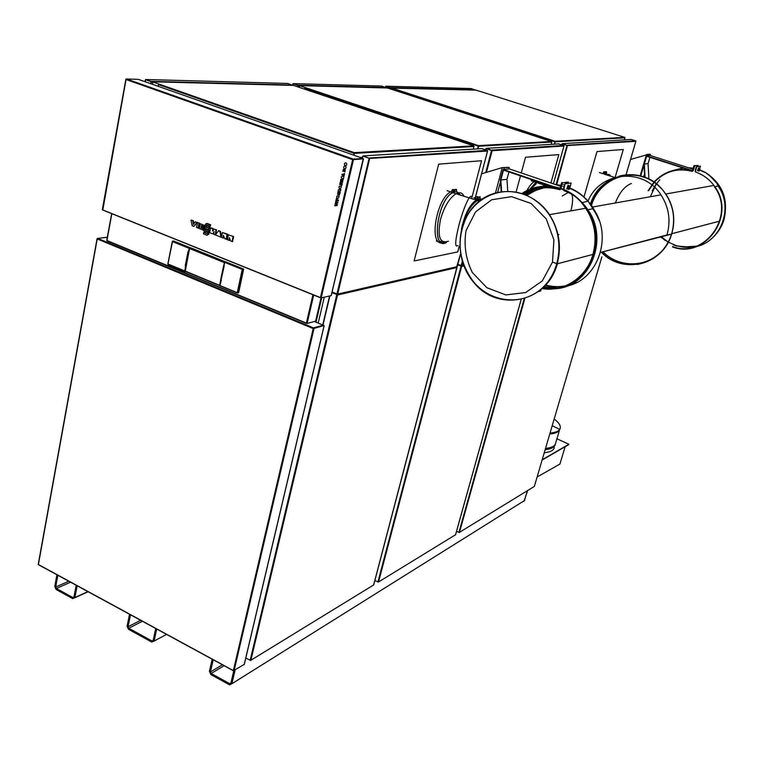 <?xml version="1.0" encoding="UTF-8"?>
<svg xmlns="http://www.w3.org/2000/svg" width="764" height="764" viewBox="0 0 764 764"><rect width="100%" height="100%" fill="white"/><g stroke="black" fill="none" stroke-linecap="round" stroke-linejoin="round"><path stroke-width="1.15" d="M615.163 177.305L623.281 149.486L596.98 151.578L583.992 196.959M550.92 183.007L558.828 154.605L525.527 157.25L521.268 172.95M520.475 175.882L516.13 191.926M459.183 246.132L457.779 251.891L414.117 260.973L438.679 164.145L481.53 160.736L471.846 197.752M530.961 188.889L536.204 183.78M538.228 183.14L540.434 183.866M542.048 288.572C563.784 292.392 586.542 277.561 592.969 254.431L557.242 263.819L552.487 262.09L542.325 280.894L525.642 292.555L505.854 294.933L486.888 287.732L472.333 272.5C465.792 259.197 463.691 245.244 466.021 230.642L475.514 211.943L491.691 199.767L511.508 196.654L531.018 203.434L546.222 218.886L553.91 239.877L552.496 262.062L557.252 263.79L592.959 254.412C597.83 235.312 594.086 218.141 581.729 202.89L582.225 202.775M564.367 286.395C578.711 280.789 588.414 270.103 593.475 254.336L594.554 254.106L593.475 254.336C597.572 239.142 595.748 224.645 588.013 210.807M597.438 216.097L588.156 201.18C582.913 195.278 576.801 190.876 569.801 187.963M560.9 185.299L555.657 184.611M546.862 184.859L530.598 190.284M527.399 192.27L524.61 194.333L527.657 192.136M544.025 286.691L556.564 288.057M562.352 287.493L576.495 282.575M587.888 201.247C582.693 195.422 576.629 191.076 569.705 188.192M560.833 185.547L556.641 184.945M547.406 185.041L532.307 189.634M529.07 191.477L524.868 194.428M557.252 263.79C561.741 246.39 559.162 230.021 549.507 214.684C532.546 188.803 497.049 183.971 476.497 203.558C455.611 222.716 454.475 260.113 473.642 282.298C497.316 312.581 547.387 302.802 557.242 263.819M475.647 197.876L473.833 197.761M619.041 176.178C635.075 172.158 649.199 176.226 661.395 188.412C672.836 201.763 676.255 216.995 671.671 234.118L671.613 234.147C663.056 265.184 622.249 274.868 601.43 252.206M671.795 233.698L719.755 221.102M675.586 245.674L673.37 244.891M665.368 240.612L660.593 236.668M699.805 169.894L705.143 172.282L710.09 176.092L718.131 184.697C724.301 194.027 726.43 204.246 724.53 215.352M719.745 221.121L671.795 233.727M713.165 237.174C718.141 232.466 721.703 226.793 723.861 220.147L723.871 220.127C728.808 199.499 722.563 183.551 705.143 172.282M675.634 245.636L673.332 244.795M668.748 242.589L668.252 242.303M668.07 242.198L660.793 236.611M652.208 190.847L656.19 183.885M672.95 170.515L682.92 167.946M688.383 167.717L693.12 168.175M704.924 172.387L699.729 170.076M693.072 168.367L689.09 167.946M683.369 168.09L674.24 170.219M659.8 179.788L656.467 183.828M656.333 184L650.298 196.759M661.013 236.553L668.156 242.035M668.347 242.14L675.949 245.531M682.806 247.039L696.338 246.189M588.041 201.056C599.826 171.461 643.317 166.944 660.965 194.858C668.968 207.33 670.973 220.7 666.982 234.968L671.671 234.118C665.578 251.241 654.079 261.345 637.176 264.449M661.166 188.469C640.222 164.48 599.377 174.421 590.648 204.236M601.707 252.139C622.431 274.553 662.875 264.946 671.432 234.176M666.943 234.978L600.485 252.454L671.613 234.128C676.197 217.014 672.778 201.772 661.347 188.422C640.385 164.279 599.348 174.106 590.467 204.007M530.904 190.16L547.014 184.907M555.982 184.726L560.871 185.394M569.763 188.059C576.715 190.962 582.808 195.355 588.013 201.218M558.866 234.51L558.322 234.892M562.294 195.947L567.423 192.958M522.882 193.999C501.375 186.54 477.49 196.568 466.623 216.766C456.022 239.8 458.41 261.584 473.804 282.107C490.908 302.477 521.43 306.068 541.084 289.05C560.929 272.309 564.94 238.015 549.287 214.827C542.44 204.771 533.635 197.828 522.882 193.999M545.171 285.497C550.892 279.423 554.989 272.165 557.462 263.733M615.373 202.966C619.413 192.557 624.761 186.053 631.417 183.465M570.02 187.037L571.157 183.035L565.064 183.618L563.736 190.074M569.39 189.281L569.686 188.24M545.248 285.411L554.263 287.016L563.364 286.701M566.955 286.022C597.715 280.292 613.244 236.468 593.303 208.696L587.85 209.689C609.873 240.173 588.968 288.057 554.674 288.735M538.219 291.667L540.654 290.941L541.065 289.518M566.764 285.564C559.697 287.149 552.649 286.968 545.62 285.02M564.042 190.713C573.745 194.333 581.681 200.665 587.85 209.689M554.635 288.735L542.755 287.923M543.185 287.512C581.28 297.454 612.718 244.585 587.449 209.947M571.157 183.035L565.513 183.771M563.288 189.921L565.064 183.618M540.836 289.938L541.122 289.384M569.763 186.311C568.521 188.154 568.426 188.918 569.486 188.612L569.763 186.311M569.667 185.824L568.426 185.404L567.662 186.12L567.155 188.708L568.617 189.443L568.798 186.788L569.667 185.824L570.02 186.597M567.041 188.183L568.273 188.603M567.031 188.25L567.805 185.91M567.556 186.368L568.798 186.788M569.237 188.947L568.617 189.443M567.919 183.245L568.254 182.061L562.591 182.777L560.814 189.08M568.254 182.061L562.591 182.777M527.045 195.336L535.096 190.628L543.93 187.782M547.549 187.209L553.002 186.941M551.541 186.445L543.911 187.285M540.377 188.154L526.53 195.116M560.623 186.301L509.292 168.892L503.17 169.474L559.926 188.775L561.693 182.481M507.764 191.143L506.962 179.32L508.939 171.957M560.241 189.405L503.476 170.095L500.831 179.998L501.623 191.554M506.962 179.32L500.831 179.998M501.174 191.621L500.372 179.941L503.17 169.474M523.502 193.922C534.79 187.018 546.89 185.471 559.792 189.262M559.668 189.749C547.043 186.024 535.182 187.486 524.085 194.132M567.136 189.071L568.034 185.289L568.54 185.442M566.783 188.947L568.139 185.232M646.707 155.77L647.289 154.643L650.451 154.318L648.426 154.309M647.347 154.624L646.755 154.471L646.229 155.417L646.764 155.579M646.821 154.452L649.457 154.204M640.184 175.768L646.229 155.417M646.449 154.872L630.539 159.485M640.719 175.911L644.004 164.843M495.53 192.815L502.254 167.602L509.168 167.517L509.292 168.892M508.671 167.354L502.254 167.602L481.587 173.829M699.853 168.71L699.452 170.639L699.853 168.71M699.27 170.84L697.904 170.83L698.181 170.315M698.907 171.155L699.194 169.083L699.776 168.328L699.967 168.806M699.776 168.328L698.315 168.443L697.904 170.83M698.048 170.267L698.401 168.319M699.194 169.083L698.191 168.768M698.754 170.496L697.752 170.181M698.783 168.013L697.866 170.773M698.487 167.889L697.542 170.744M697.809 166.409L698.095 165.482L694.677 165.922L693.158 170.83M661.452 237.652L660.411 236.716M692.222 171.356C677.515 167.66 664.881 171.279 654.328 182.224M654.175 182.386L648.54 190.723M644.673 177.153L643.956 163.983L646.392 155.799L692.442 170.592L693.951 165.683L694.677 165.922M648.111 190.752L653.869 182.176M654.013 182.013C664.68 170.916 677.448 167.24 692.327 170.974M692.69 171.079L646.63 156.286L644.329 164.031L645.055 177.296M648.894 178.986L648.063 163.62L649.935 157.346M644.329 164.031L648.063 163.62M698.095 165.482L693.951 165.683M692.881 169.159L650.116 155.445L646.392 155.799M693.425 167.402L693.082 168.519M693.034 168.672L693.492 167.182M695.756 172.081C703.587 174.851 709.947 179.721 714.827 186.693C736.582 215.668 704.847 259.493 672.597 246.953M695.154 171.47L696.673 166.552L695.517 171.585M672.702 246.591C704.656 258.996 736.057 215.582 714.493 186.903M676.121 245.932L692.423 247.364M696.357 246.591C721.187 241.338 733.755 207.378 718.112 186.101L714.827 186.693M699.786 168.347L700.445 166.227L696.673 166.552M697.035 166.676L700.445 166.227M696.214 246.228C689.472 247.87 682.815 247.651 676.226 245.569M572.16 195.173C573.01 199.06 572.58 204.294 570.87 210.883M461.466 229.248C464.426 214.904 469.373 205.105 476.297 199.862L478.073 199.146M461.609 228.694L462.526 224.425M478.102 199.041L477.213 198.802M476.297 199.862L474.282 199.165L475.743 198.306M481.702 199.366L480.279 198.898M480.279 198.774L481.817 199.28M476.593 196.778L477.634 197.122L477.825 198.105L476.879 198.841M477.376 198.162L477.156 197.15L476.249 196.825L477.586 197.083L477.815 198.105L476.698 198.869L477.815 198.105M476.249 196.825L475.571 197.532L475.8 198.554L476.698 198.869M477.414 198.783L478.264 198.048L478.073 197.055L476.994 196.74M478.379 196.787L476.746 196.74M479.983 199.07L479.964 196.568M480.184 197.179L478.34 197.437L478.14 199.337M478.34 197.437L478.121 196.825M480.795 199.557L480.222 199.012M441.258 242.408L443.11 242.675L441.63 242.618M441.592 242.742C428.728 244.174 436.559 198.831 450.588 191.907L452.107 191.191M440.666 241.491L441.859 241.013M460.673 195.317L456.681 191.678M441.516 242.14L440.054 241.386M454.828 189.529L456.356 189.329L456.691 191.592L460.787 195.345M441.907 241.09L440.809 241.548M452.937 189.539L453.95 189.854L454.16 190.857L453.195 191.592M453.692 190.914L453.472 189.892L452.574 189.587L453.921 189.835L454.141 190.857L453.023 191.611L454.141 190.857M452.574 189.587L451.906 190.284L453.023 191.611M446.462 242.417C430.944 251.318 436.855 200.789 452.574 192.719L454.427 191.898L453.529 191.554M453.778 191.535L454.609 190.799L454.399 189.797L453.348 189.491M456.586 189.95L454.685 190.198L454.781 191.84L456.394 191.85M454.685 190.198L453.119 189.491M454.781 191.84L454.169 191.984M442.757 242.618L442.184 242.522M443.827 242.541L443.091 242.847M446.443 242.541C430.858 251.48 436.788 200.712 452.594 192.604L454.456 191.774M441.305 242.398L440.265 241.605M441.477 242.732L442.127 242.971M442.366 242.455L444.476 242.57M439.892 242.398L440.102 243.019L441.487 242.742M440.131 242.484L441.019 242.694M441.726 242.799L441.162 242.914M436.378 240.956L438.249 241.901M438.307 241.787L436.425 240.841M458.725 194.686L456.652 191.754M540.731 182.768L541.523 184.21M537.388 181.631L536.853 181.975M538.257 181.927L537.302 182.052M526.921 190.628C529.28 186.177 531.658 183.226 534.055 181.756L535.106 181.259M529.796 189.348L535.86 182.367L537.111 181.794L536.318 181.593M529.863 189.319L537.111 181.794M536.672 181.393L536.032 181.631M535.01 180.82L536.299 181.269M535.936 181.641L536.529 181.345M604.83 172.855L604.267 173.409L604.658 172.062L605.098 172.817L604.314 173.409M604.658 172.062L603.923 171.814L604.926 172.024L605.107 172.826M603.923 171.814L603.359 172.377L604.267 173.409M604.391 174.049L605.25 173.552L604.41 173.953L602.767 173.418L603.503 173.056M605.26 171.719L606.444 171.68L606.435 173.657M606.626 172.158L605.46 172.311L605.269 173.81M605.25 173.552L604.467 173.38M605.46 172.311L604.162 171.785M604.687 173.371L605.231 172.005L604.286 171.814M604.123 171.795L605.231 172.005M534.428 142.448L535.927 142.944M367.341 151.902L367.169 152.647M379.517 151.215L379.345 151.95M454.504 146.965L456.156 147.528M475.313 145.17L475.456 144.616M475.103 145.093L475.246 144.549M456.461 138.255L456.318 138.8M454.236 146.984L454.064 147.653M607.17 138.523L607.848 138.742M465.553 141.894L465.696 141.35M596.187 139.153L596.875 139.373M459.374 139.229L459.24 139.774M595.977 139.163L596.665 139.382M459.154 139.153L459.021 139.697M122.441 249.312L122.918 248.863M506.16 144.052L506.331 144.644M481.521 146.067L481.349 145.447M568.693 444.677L542.134 460.023M542.22 459.708L568.903 444.247L556.937 438.803M550.07 433.035C555.103 432.615 558.322 431.412 559.716 429.406L560.146 428.566C560.977 425.834 558.99 422.654 554.196 419.006M549.784 434.028C555.399 433.522 558.694 432.042 559.659 429.597L555.59 443.349M545.544 448.411C551.102 447.857 554.397 446.338 555.428 443.865L555.457 443.788M545.181 449.662C550.796 449.089 554.101 447.542 555.094 445.02M544.264 452.765C549.879 452.192 553.193 450.626 554.186 448.086L554.32 447.647M554.397 446.233L554.263 445.527M559.792 464.12L559.162 464.483M559.878 464.197L565.131 446.739M77.145 585.74L74.891 597.534L72.704 598.623L56.144 589.521L54.769 586.494L56.947 574.748M76.219 585.234L73.965 597.037L72.914 597.563L56.345 588.461L55.676 586.991L57.854 575.244M527.332 490.717L524.448 500.563L527.332 490.717M527.685 490.507L524.028 501.232M235.054 670.248L231.903 683.723L229.572 684.85L210.902 674.593L209.422 671.384L212.191 659.227M522.882 501.537L524.801 500.334M233.727 670.926L230.871 683.159L229.668 683.665L211.15 673.495L210.434 671.938L213.204 659.781M156.687 629.02L154.137 641.034L151.797 642.104L128.514 629.297L127.091 626.193L129.536 614.246M155.703 628.486L153.163 640.499L152.093 641.053L128.734 628.228L128.046 626.719L130.501 614.772M418.767 276.196L418.729 275.517M313.66 295.162L307.099 323.487L315.599 321.157M307.099 323.487L306.316 323.373L312.925 294.866M306.364 323.382L107.199 240.975L106.721 240.603L111.764 213.662M224.215 265.891L221.006 280.283L223.986 265.748M224.119 265.891L220.968 280.359M221.006 280.283L223.919 266.044M237.27 292.975L220.003 285.841L220.92 280.378M223.613 265.92L220.615 280.054L223.642 265.977M223.957 265.662L224.626 262.74L225.953 261.995M237.508 293.013L238.54 292.774L243.563 269.386L242.56 269.52M237.671 292.803L238.664 292.641L243.64 269.09L242.14 269.835L237.241 292.688L219.851 285.497L221.293 280.302M188.116 251.509L185.413 265.605L188.345 251.28M188.364 251.28L189.548 247.975L172.607 241.157L167.889 264.019L168.099 264.736L184.726 271.621M185.471 265.796L185.041 271.201M185.375 265.776L188.145 251.566L185.604 265.624M173.581 240.985L190.675 247.937M189.749 248.128L188.66 251.155M184.707 271.239L185.623 266.197M184.859 270.981L167.841 263.972L172.301 241.548M185.041 271.163L219.66 285.354L220.72 280.283M189.567 248.481L185.222 271.392L219.688 285.65M185.003 271L189.596 248.501L185.05 271.048M223.804 265.624L224.396 262.625L223.747 265.691M190.838 247.908L189.596 248.501L224.587 262.635M189.797 248.138L224.845 262.272M224.807 262.195L225.791 261.995L190.933 247.899M220.691 280.226L219.621 285.325L185.06 271.039L189.596 248.539L224.396 262.625M189.615 248.539L224.406 262.625L224.721 262.186L189.768 248.166M185.461 266.168L185.413 265.614M185.423 266.139L185.891 266.34L184.764 270.981M188.441 252.015L185.432 265.967M184.878 271.363L167.87 264.344L172.492 241.233M224.778 262.367L242.685 269.434L243.687 269.243M224.817 262.338L242.599 269.253L243.64 269.09L226.058 261.966M474.052 144.148L473.909 144.692M519.673 143.88L519.749 143.279M478.417 146.163L477.72 148.856L478.417 146.163M477.615 148.865L478.436 145.618L551.446 141.483L387.568 87.994L299.488 85.578L299.135 87.22M304.502 89.063L305.123 87.573L478.484 145.666M551.159 144.358L551.799 142.028L478.636 146.239L477.958 148.837M299.345 87.287L299.679 85.749L305.123 87.573M538.286 142.228L539.785 142.725M538.964 142.19L540.463 142.677M537.694 142.266L539.183 142.753M309.372 89.522L311.168 89.56M316.573 91.374L314.778 91.336M551.704 141.598L478.436 145.618L305.275 87.593M612.766 138.208L613.435 138.418M624.895 137.444L624.379 139.869M396.65 89.741L396.277 90.868M554.368 144.157L555.113 141.283L624.904 137.463M396.659 89.684L391.798 88.108L391.521 89.283M391.798 88.108L475.857 90.114L480.995 91.67L624.665 137.348L555.113 141.283L396.936 89.741M400.718 91.479L401.635 91.499M406.601 93.112L405.694 93.093M391.283 89.207L391.588 87.946M554.664 144.138L555.218 141.416M353.99 155.245L354.315 152.829L473.766 145.876L473.489 149.114M354.315 152.829L354.038 153.306L158.54 84.603L158.215 86.322M353.751 155.159L354.181 153.297L353.742 155.159M353.608 155.111L354.038 153.306M158.54 84.603L159.198 84.155L152.924 82.006L152.494 84.307M152.361 84.26L152.819 81.805L293.405 85.415L473.766 145.876L354.219 152.638L159.198 84.155M163.706 86.418L165.769 86.466M171.804 88.576L169.742 88.538M457.502 146.803L459.145 147.357M459.326 146.698L460.969 147.251M298.075 85.692L297.836 86.79L298.122 85.472L293.233 83.83L297.95 85.415M365.832 151.988L365.65 152.733M298.122 85.472L297.721 86.743M297.998 85.472L292.918 83.725L292.698 85.062M315.637 91.623L317.423 91.661M314.93 91.394L316.716 91.422M386.259 87.803L381.666 86.074L293.29 83.61L297.989 85.186L298.027 86.848M457.712 264.802L461.169 266.159M457.693 264.86L461.637 266.464L378.543 581.967L374.837 580.611M455.535 534.79L521.163 299.402M463.672 265.471L461.351 265.853L463.624 265.337M461.647 266.445L463.863 265.948M455.201 534.953L378.533 581.977M292.937 85.406L287.942 83.467L145.809 79.513L151.215 81.462L151.033 83.792M169.914 88.595L171.967 88.634M170.697 88.872L172.75 88.91M145.809 79.513L151.005 81.614M151.157 81.939L150.823 83.715L151.196 81.681L145.752 79.771M150.661 83.658L151.024 81.681M145.026 81.672L145.399 79.676L145.131 81.71M151.196 81.681L145.762 79.771M475.37 90.095L471.197 88.557L385.925 86.189L390.242 87.593L390.308 88.891M405.827 93.141L406.734 93.16M406.477 93.351L407.384 93.37M385.925 86.189L390.213 87.803M390.328 88.041L390.137 88.834L390.366 87.85L385.581 86.294L385.4 87.287M390.041 88.805L390.27 87.85M390.366 87.85L385.581 86.294M524.858 298.418L459.422 532.508L456.528 531.362M534.017 486.62L459.47 532.346M534.351 486.41L601.879 256.857L534.351 486.41M332.053 292.192L337.296 294.293L456.652 266.932L337.487 294.751M373.634 584.976L456.901 267.152M337.497 295.019L456.948 267.543L456.824 267.047M331.929 292.707L337.554 294.78L250.84 660.468L245.788 658.1M373.271 585.195L250.898 660.239M331.948 292.622L337.554 294.78M322.8 324.967L329.628 295.964M457.827 264.354L461.762 265.681M485.627 149.505L484.834 149.553M485.551 149.792L486.391 148.321L492.026 150.47L486.334 148.56M557.911 145.838L557.777 146.344M491.72 150.107L563.736 145.466L558.608 143.899M563.736 145.466L563.928 146.019L492.131 150.718L486.019 148.493L485.665 149.83M462.659 262.615L461.848 265.671L457.846 264.296M463.586 265.242L461.857 265.633M486.019 148.493L492.131 150.718L486.42 172.368M564.013 145.781L553.384 183.838M38.401 564.701L233.345 670.725L38.658 564.797M97.2 238.654L38.353 564.72M107.332 237.222L97.668 238.425M107.323 237.308L97.677 238.397M314.577 321.568L324.031 325.579L313.211 328.53M324.012 325.559L314.042 328.415L313.421 327.861M233.373 670.591L38.401 564.51L97.229 238.941L313.211 328.568L233.316 670.821L244.241 664.384M313.488 328.281L323.735 325.311M318.407 326.543L318.263 327.145M148.073 86.599L147.958 87.191M131.465 80.726L129.536 80.678M353.197 159.428L362.747 158.329L145.561 81.863M362.747 158.329L352.748 159.351M126.7 79.045L352.825 158.96M145.427 81.815L138.274 79.37M102.538 209.813L321.176 297.903L331.175 295.611L363.215 158.673M126.012 79.198L102.491 209.823M320.66 297.864L102.806 210.043L126.089 79.236M363.406 158.864L352.634 159.647L126.041 79.504L126.499 78.969L138.494 79.37M352.701 159.361L363.081 158.692M320.46 297.511L352.634 159.647M350.132 158.692L350.284 158.062M344.411 163.792L345.309 162.722C346.904 163.143 347.2 164.088 346.207 165.559L344.717 165.282L344.411 163.792M337 195.956L339.082 196.214C338.471 198.85 337.678 199.213 336.695 197.284L337 195.956M339.264 186.206L341.346 186.454C340.734 189.1 339.932 189.462 338.949 187.533L339.264 186.206M340.897 179.187L341.46 179.387C341.002 181.479 341.078 181.612 341.689 179.769L342.902 179.989L342.52 182.462L341.966 182.262C342.329 180.266 342.272 180.075 341.775 181.679L340.457 181.393L340.916 179.177M340.085 192.996L339.235 195.126L337.64 194.476L337.889 192.184L338.5 192.413L338.251 193.913L339.044 194.19L339.474 192.767L340.085 192.996M344.211 171.174L343.724 171.002C343.743 169.723 343.647 169.837 343.437 171.337L342.883 171.432L343.313 169.379L345.271 170.047L344.822 172.053L344.421 170.41L344.211 171.174M335.73 201.495L337.927 202.298L337.717 203.128L335.539 202.317L335.73 201.495M341.269 177.582L341.508 176.551L343.991 176.121L343.189 179.597L341.269 177.582M334.727 205.793L337.163 205.535L337.373 204.609L335.444 202.718L335.234 203.606L336.523 204.781L334.938 204.905L334.727 205.793M340.228 192.337L338.032 191.535L338.528 189.548L340.859 189.615L340.639 190.561L339.732 190.742L340.247 192.337M342.215 183.666L341.794 185.642L341.221 185.442C341.594 183.456 341.527 183.255 341.04 184.859L339.722 184.582L340.161 182.367L340.725 182.567C340.267 184.668 340.343 184.792 340.954 182.949L342.215 183.666M343.666 167.02L344.564 165.95C346.149 166.371 346.445 167.316 345.452 168.777L343.972 168.5L343.666 167.02M335.835 201.028L336.456 198.401L336.819 199.499L338.423 200.092L338.232 200.942L336.618 200.349L336.408 201.247L335.835 201.028M341.88 174.937L342.081 174.106L343.733 174.698L344.02 173.495L344.564 173.686L344.087 175.73L341.88 174.937M227.118 234.367L222.429 232.514L227.682 234.195L227.118 234.367L226.106 239.18L224.616 238.588L223.432 235.283L222.935 237.919L215.343 234.911L218.705 230.661L220.462 231.349L219.956 231.54L220.987 237.146M226.106 239.18L226.602 239.342L227.682 234.195M222.429 232.514L221.426 237.317M223.776 236.448L223.432 238.091L222.935 237.919M198.535 228.216L196.539 227.452L197.504 222.677L199.566 223.107L198.535 228.216M198.029 228.044L199.003 223.26M199.566 223.107L197.504 222.677M232.036 241.529L230.537 240.937L229.353 237.623L228.856 240.268L227.338 239.667L228.35 234.854L233.612 236.544L232.533 241.691L232.036 241.529L233.058 236.706M233.612 236.544L228.35 234.854M229.697 238.788L229.353 240.431L228.856 240.268M204.103 226.927L203.281 228.044L201.075 227.175L200.951 227.834L203.74 228.942L203.53 230.222L199.328 228.551L200.292 223.776L204.399 225.399L204.112 226.583L201.429 225.523L201.295 226.106L204.103 226.927L203.864 228.111L203.281 228.044M201.524 227.357L200.951 227.834M201.448 227.739L203.74 228.942M204.332 228.885L204.026 230.394L203.53 230.222M204.399 225.399L200.292 223.776M204.962 225.237L204.676 226.65L204.112 226.583M201.295 226.106L203.501 226.975M208.944 234.051L206.691 235.15L203.453 233.86L203.702 232.542L207.12 233.612L204.179 231.721L204.036 230.403L205.592 229.315L208.935 230.632L208.62 231.931L205.583 230.728L205.373 231.215L208.171 232.122L208.944 234.051L206.987 235.236M207.12 233.612L203.702 232.542M205.745 230.785L205.468 231.272M205.917 231.158L207.741 231.884M207.292 231.998L208.362 234.042M204.79 229.343L206.013 229.095L209.498 230.47L209.183 231.989L208.62 231.931M209.498 230.47L208.935 230.632M212.593 228.637L210.587 227.834L213.118 228.455L212.593 228.637L212.764 231.11L213.93 229.162L216.527 229.792L215.515 234.672M216.527 229.792L213.93 229.162M215.352 234.892L215.954 229.954M213.996 232.447L212.726 233.87L209.594 232.628L210.587 227.834M213.91 232.877L212.726 233.87M214.14 231.769L213.614 232.399M213.118 228.455L213.28 230.241M214.961 234.758L213.653 234.233L214.101 231.645M210.11 228.379L207.856 229.487L204.609 228.197L204.857 226.889L208.276 227.939L205.335 226.048L205.191 224.74L206.767 223.651L210.1 224.96L209.785 226.259L206.748 225.055L206.528 225.552L209.346 226.459L210.11 228.379L208.114 229.572M208.276 227.949L204.857 226.889M206.901 225.122L206.624 225.609M207.073 225.495L208.897 226.211M208.457 226.325L209.527 228.379M205.955 223.671L207.178 223.432L210.663 224.797L210.348 226.325L209.785 226.259M210.663 224.797L210.1 224.96M218.361 230.909L219.956 231.54M220.462 231.349L221.503 236.955M192.795 220.815L193.33 224.511L195.24 221.78L196.911 222.439L193.865 226.392L192.156 225.724L191.01 220.108L193.311 220.634L193.846 223.68M196.911 222.439L195.24 221.78M197.57 222.314L193.865 226.392M193.311 220.634L191.01 220.108M562.275 143.871L567.451 145.561L562.352 143.67L561.616 144.768M567.184 145.246L635.686 140.824L631.083 139.449M561.741 144.816L562.017 143.823L567.451 145.561L562.017 143.823M626.012 174.803L635.868 141.311L567.451 145.561L556.65 184.697M631.331 139.44L562.352 143.67M337.612 294.13L332.082 292.058L337.707 294.111L457.168 266.646M362.394 157.269L360.14 157.413M363.167 156.152L369.671 158.434L363.244 155.875L362.193 158.129M369.318 158.005L487.327 150.393L481.673 148.617M362.298 158.167L362.795 156.076L369.671 158.434L362.795 156.076M480.928 150.804L480.785 151.377M481.024 151.358L481.167 150.785M475.141 198.229L487.527 151.024L369.671 158.434L337.774 293.853M337.717 294.064L456.681 266.817L460.511 253.973M481.969 148.598L363.244 155.875M581.27 201.706C576.247 196.3 570.46 192.222 563.899 189.491M563.46 189.31L561.005 188.412M560.107 188.116L553.403 186.55M550.939 186.244L535.363 187.514M535.268 187.543L522.213 193.483M542.192 288.439L554.244 288.763M542.039 288.582C563.775 292.392 586.523 277.561 592.95 254.431C597.305 238.024 594.917 222.63 585.797 208.228C571.577 186.225 541.905 179.731 522.022 193.416M669.35 200.292C672.473 207.111 673.934 214.283 673.724 221.808M664.947 247.192L664.107 248.281M660.306 252.473C644.682 268.04 618.229 267.41 602.987 251.795M591.489 205.392C597.897 182.863 623.338 169.226 645.017 177.63M665.864 194.075C672.798 204.733 675.156 216.346 672.95 228.933M525.938 194.868L534.704 189.396M537.598 188.145L548.6 185.451M558.102 185.442L560.757 185.814M569.667 188.297L575.722 191.181M591.145 204.905L598.46 218.475M526.052 194.915L535.182 189.252M538.037 188.049L548.695 185.48M558.188 185.471L560.747 185.824M587.831 200.817L592.692 207.006L599.262 220.615M591.403 205.277C598.508 179.817 629.803 166.791 652.198 181.087M669.379 200.369C672.501 207.139 673.953 214.254 673.724 221.732M643.689 176.809L644.51 174.068M650.059 155.445L650.384 154.338M508.518 167.297L509.168 167.517M504.164 167.984L503.782 169.417M500.496 181.727L497.679 192.27M448.468 241.176C439.873 244.041 437.218 236.792 440.513 219.449C444.171 206.748 449.308 198.191 455.917 193.769C459.661 191.831 462.401 192.7 464.13 196.386M457.817 245.54C454.714 247.87 455.058 241.166 458.849 225.447C462.373 212.468 465.811 203.281 469.153 197.866C470.863 195.469 471.789 195.756 471.913 198.726M462.23 225.456C466.011 213.166 471.025 204.886 477.271 200.617L481.358 199.605M604.229 174.144L606.587 174.927C608.45 173.934 609.806 174.354 610.665 176.207M480.279 198.821L478.436 199.089M606.683 173.447L605.518 173.6M604.897 171.766L604.343 171.833M466.603 141.646L466.46 142.2M456.929 138.408L456.796 138.952M454.733 147.041L454.58 147.624M604.381 138.943L603.703 138.723M606.224 138.828L605.546 138.618M457.187 138.494L457.044 139.038M454.981 147.127L454.857 147.605M318.196 323.067L324.261 297.196M316.019 322.169L321.72 297.779M507.649 143.966L507.821 144.558M537.149 476.975L559.964 464.025M55.676 586.991L68.855 581.232M87.927 591.603L74.891 597.534M73.955 597.085L72.914 597.563M70.622 582.187L56.345 588.461M231.903 683.723L524.448 500.563M222.391 664.775L210.434 671.938M211.15 673.495L224.1 665.711M229.668 683.665L230.938 682.863M128.046 626.719L140.681 620.311M166.562 634.397L154.137 641.034M142.429 621.266L128.734 628.228M153.182 640.404L152.026 641.015M315.57 321.319L321.033 297.912M111.85 213.691L106.941 240.517L306.383 323.105M238.54 292.774L237.547 292.946M224.75 262.424L242.56 269.568M242.341 269.864L237.432 292.717M189.405 248.434L172.33 241.567L172.607 241.157L189.491 247.985L190.589 247.813M173.676 240.966L172.53 241.204M189.625 248.147L190.628 247.832M185.003 271.592L185.528 271.516M185.642 271.564L184.955 271.659M467.215 141.856L467.071 142.4M625.372 139.802L624.474 139.516M478.312 146.172L304.74 87.975M539.05 142.19L540.549 142.677M613.969 138.141L614.638 138.351M555.027 141.77L396.459 90.085M624.971 137.826L555.304 141.827M460.195 146.65L461.838 147.204M474.177 146.497L354.42 153.383M293.118 83.839L292.822 85.167M299.44 85.797L298.266 85.759M297.989 85.186L386.001 87.488M371.075 152.418L371.247 151.683M366.042 152.714L366.223 151.96M377.893 582.111L461.074 266.13M152.771 82.063L151.358 82.025M151.043 81.347L292.65 85.043M145.59 79.771L145.227 81.748M391.54 88.137L390.499 88.108M390.242 87.593L475.141 89.818M375.716 151.425L375.535 152.16M385.782 86.389L385.553 87.335M458.906 532.46L524.247 298.6M250.124 660.421L336.79 294.656M329.867 295.907L323.01 325.044M558.885 143.88L486.391 148.321M461.905 265.452L463.528 265.079M461.227 265.566L462.296 261.489M485.703 172.588L491.558 150.355M244.184 664.642L324.07 325.77M97.878 238.483L313.402 327.851L323.43 325.225M314.042 328.415L234.051 670.859M144.587 86.007L144.702 85.406M144.492 85.969L144.606 85.367L144.492 85.969M144.511 85.339L144.396 85.931M353.503 159.514L321.176 297.903M354.62 158.845L354.506 159.342M354.295 158.864L354.181 159.361M193.273 223.871L193.75 223.814M556.087 184.649L567.041 145.456M336.953 293.997L369.098 158.291M549.507 214.684L585.797 208.228L581.729 202.89M582.178 202.632L588.156 201.18M665.807 193.999L713.5 185.518M717.224 184.859L718.131 184.697M660.965 194.858L592.692 207.006L598.871 219.535M673.686 222.754C674.173 212.306 671.566 202.756 665.883 194.104M562.992 186.531L564.128 186.922M563.345 184.687L564.634 185.127M646.755 154.471L647.289 154.643M650.451 154.318L650.116 155.445M644.51 174.221L643.737 176.818M695.316 169.245L695.794 169.398M695.689 167.784L696.243 167.956M473.919 199.394L452.708 192.643M450.607 191.898L447.121 190.666M476.02 200.149L479.133 201.276M544.675 185.194L536.003 182.376M534.103 181.727L531.181 180.734M602.51 173.581L599.368 172.54M606.587 174.927L614.743 177.42M456.356 189.329L454.446 189.577M452.594 192.604L450.588 191.907M440.914 242.857L440.398 242.962M535.86 182.367L534.055 181.756M606.444 171.68L605.279 171.824M606.158 138.838L605.48 138.618M454.523 147.624L454.675 147.032M456.738 138.943L456.882 138.389M552.229 425.701L559.716 429.406M555.428 443.865L555.113 444.973M73.936 597.142L72.962 597.582M88.127 591.718L74.834 597.763M230.919 682.968L229.744 683.704M153.163 640.48L152.093 641.053M315.647 321.272L321.109 297.912M111.659 213.614L106.721 240.603M220.863 280.369L219.851 285.746M223.585 265.929L220.615 280.054M188.087 251.518L185.27 265.509M538.314 142.228L539.814 142.715M537.751 142.257L539.25 142.753M612.804 138.198L613.482 138.418M396.812 89.732L555.161 141.321M158.988 84.135L354.267 152.714M298.141 85.291L386.154 87.573M292.631 85.043L292.918 83.754M455.554 534.867L521.191 299.392M151.215 81.462L292.813 85.148M390.385 87.688L475.275 89.894M385.352 87.268L385.572 86.322M332.044 292.24L337.22 294.312M373.663 585.09L457.063 267.285M329.551 295.983L322.742 324.939M553.403 183.847L563.994 145.876M563.928 145.599L491.94 150.269M97.095 238.569L38.21 564.481M244.27 664.556L324.146 325.722M313.574 327.976L97.611 238.416M331.251 295.572L363.492 158.845M352.987 159.074L126.394 78.988M125.898 79.131L102.319 209.661M207.646 232.199L208.171 232.122M208.811 226.536L209.346 226.459M626.031 174.803L635.915 141.197M635.868 140.948L567.375 145.38M457.206 266.722L460.53 254.068M475.179 198.248L487.613 150.842M487.547 150.546L369.566 158.186"/></g></svg>
